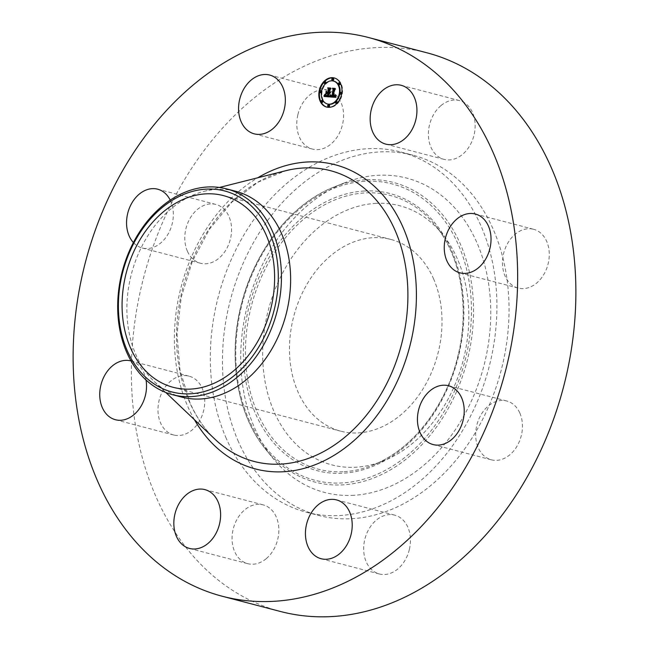 <?xml version="1.0" encoding="UTF-8"?>
<svg xmlns="http://www.w3.org/2000/svg" width="649" height="649" viewBox="0 0 649 649"><rect width="100%" height="100%" fill="white"/><g stroke="black" fill="none" stroke-linecap="round" stroke-linejoin="round"><path stroke-width="0.49" stroke-dasharray="3.25 2.43" d="M441.028 105.552A30.398 22.837 104.7 0 1 459.476 100.563A30.398 22.837 104.7 0 1 475.109 123.667A30.398 22.837 104.7 0 1 462.518 154.397A30.398 22.837 104.7 0 1 444.07 159.378A30.398 22.837 104.7 0 1 428.437 136.282A30.398 22.837 104.7 0 1 441.028 105.552M280.465 611.488A288.781 216.953 104.7 0 1 156.174 497.15A288.781 216.953 104.7 0 1 185.719 177.672A288.781 216.953 104.7 0 1 426.766 52.756M181.793 397.115A106.395 79.932 104.7 0 1 154.267 381.547A106.395 79.932 104.7 0 1 136.006 354.987A106.395 79.932 104.7 0 1 204.07 191.35A106.395 79.932 104.7 0 1 235.692 191.268M433.5 278.672A99.094 74.448 104.7 0 1 423.359 388.305A99.094 74.448 104.7 0 1 340.644 431.163A99.094 74.448 104.7 0 1 297.988 391.931A99.094 74.448 104.7 0 1 308.129 282.299A99.094 74.448 104.7 0 1 390.844 239.432A99.094 74.448 104.7 0 1 433.5 278.672M238.451 441.701A186.19 139.876 104.7 0 1 257.491 235.717A186.19 139.876 104.7 0 1 412.902 155.184A186.19 139.876 104.7 0 1 493.037 228.902A186.19 139.876 104.7 0 1 473.989 434.879A186.19 139.876 104.7 0 1 318.578 515.42A186.19 139.876 104.7 0 1 238.451 441.701M226.314 438.521A186.19 139.876 104.7 0 1 245.363 232.537A186.19 139.876 104.7 0 1 400.774 152.004A186.19 139.876 104.7 0 1 480.909 225.722A186.19 139.876 104.7 0 1 461.861 431.707A186.19 139.876 104.7 0 1 306.45 512.239A186.19 139.876 104.7 0 1 226.314 438.521M532.967 229.129A30.398 22.837 104.7 0 1 533.567 229.275A30.398 22.837 104.7 0 1 548.064 264.062A30.398 22.837 104.7 0 1 518.77 288.229A30.398 22.837 104.7 0 1 518.17 288.083A30.398 22.837 104.7 0 1 503.673 253.288A30.398 22.837 104.7 0 1 532.967 229.129M519.841 413.04A30.398 22.837 104.7 0 1 516.726 446.666A30.398 22.837 104.7 0 1 491.358 459.816A30.398 22.837 104.7 0 1 478.272 447.778A30.398 22.837 104.7 0 1 481.38 414.151A30.398 22.837 104.7 0 1 506.755 401.001A30.398 22.837 104.7 0 1 519.841 413.04M409.341 549.549A30.398 22.837 104.7 0 1 379.349 573.967A30.398 22.837 104.7 0 1 364.754 539.579A30.398 22.837 104.7 0 1 394.746 515.16A30.398 22.837 104.7 0 1 409.341 549.549M266.195 558.7A30.398 22.837 104.7 0 1 247.756 563.681A30.398 22.837 104.7 0 1 232.115 540.585A30.398 22.837 104.7 0 1 244.714 509.854A30.398 22.837 104.7 0 1 263.153 504.865A30.398 22.837 104.7 0 1 278.794 527.97A30.398 22.837 104.7 0 1 266.195 558.7M174.265 435.122A30.398 22.837 104.7 0 1 173.656 434.976A30.398 22.837 104.7 0 1 159.167 400.182A30.398 22.837 104.7 0 1 188.461 376.014A30.398 22.837 104.7 0 1 189.062 376.16A30.398 22.837 104.7 0 1 203.551 410.955A30.398 22.837 104.7 0 1 174.265 435.122M187.391 251.212A30.398 22.837 104.7 0 1 190.498 217.577A30.398 22.837 104.7 0 1 215.874 204.435A30.398 22.837 104.7 0 1 228.951 216.466A30.398 22.837 104.7 0 1 225.844 250.1A30.398 22.837 104.7 0 1 200.468 263.243A30.398 22.837 104.7 0 1 187.391 251.212M297.883 114.695A30.398 22.837 104.7 0 1 327.875 90.276A30.398 22.837 104.7 0 1 342.469 124.665A30.398 22.837 104.7 0 1 312.477 149.092A30.398 22.837 104.7 0 1 297.883 114.695M131.033 360.966A30.398 22.837 104.7 0 1 146.017 379.998M170.216 200.127A30.398 22.837 104.7 0 1 170.728 201.222A30.398 22.837 104.7 0 1 167.62 234.849A30.398 22.837 104.7 0 1 142.245 247.999A30.398 22.837 104.7 0 1 133.394 242.548M354.046 495.276A162.445 122.036 104.7 0 1 272.677 457.951A162.445 122.036 104.7 0 1 247.683 304.389A162.445 122.036 104.7 0 1 344.724 182.783A162.445 122.036 104.7 0 1 377.442 175.327A162.445 122.036 104.7 0 1 490.214 327.704A162.445 122.036 104.7 0 1 354.046 495.276M375.39 203.388A133.937 100.627 104.7 0 1 442.48 234.167A133.937 100.627 104.7 0 1 463.086 360.787A133.937 100.627 104.7 0 1 383.072 461.058A133.937 100.627 104.7 0 1 356.098 467.207A133.937 100.627 104.7 0 1 263.113 341.561A133.937 100.627 104.7 0 1 375.39 203.388M329.976 92.912L330.86 92.588L329.733 93.432L329.311 96.157L329.846 97.05L324.776 96.547M330.568 88.791L331.266 88.848L330.325 89.627L329.895 92.409L330.698 92.231L329.822 92.888M326.926 92.247L327.023 91.582L327.688 92.718M327.445 95.809L327.923 95.817L328.313 93.318L327.567 93.261L326.601 94.292L326.747 93.359M325.92 95.468L326.715 95.703M328.743 93.351L328.021 96.003L326.552 95.801M325.482 95.452L325.814 94.77L326.796 96.214M328.727 96.011L329.311 96.157M329.262 96.896L329.846 97.05M329.148 93.278L329.733 93.432M329.303 93.269L329.887 93.415M329.441 93.237L330.025 93.391M329.578 93.196L330.163 93.342M329.7 93.132L330.284 93.286M329.822 93.058L330.398 93.213M329.927 92.969L330.511 93.115M330.025 92.856L330.609 93.01M330.122 92.734L330.698 92.888M330.203 92.588L330.787 92.742M330.26 92.328L330.844 92.483M329.643 92.393L330.674 92.645M329.286 92.426L329.87 92.58M329.376 92.434L329.96 92.588M329.473 92.426L330.049 92.58M329.562 92.409L330.138 92.564M329.887 92.272L330.471 92.426M330.041 92.15L330.625 92.304M330.114 92.077L330.698 92.231M330.041 91.931L330.625 92.085M330.09 92.028L330.552 92.15M329.749 89.473L330.325 89.627M330.682 88.694L331.266 88.848M326.447 91.428L327.023 91.582M326.017 94.137L326.601 94.292M326.982 93.107L327.567 93.261M327.85 93.196L328.313 93.318M327.461 95.695L327.923 95.817M326.066 95.525L326.65 95.679M325.944 95.476L326.528 95.63M325.839 95.419L326.423 95.573M325.741 95.346L326.325 95.5M325.652 95.257L326.228 95.411M325.563 95.152L326.147 95.298M325.482 95.03L326.066 95.184M325.587 95.184L326.098 95.314M325.717 95.322L326.155 95.435M326.269 95.752L326.853 95.906M326.447 95.792L327.023 95.947M326.642 95.809L327.218 95.963M327.039 95.833L327.623 95.987M327.169 95.841L327.753 95.995M327.437 95.849L328.021 96.003M327.859 93.18L328.443 93.326M326.098 96.036L326.682 96.182M326.001 95.995L326.585 96.149M325.912 95.955L326.496 96.109M325.83 95.906L326.415 96.06M325.766 95.857L326.35 96.011M325.701 95.809L326.285 95.955M325.644 95.744L326.228 95.898M325.595 95.663L326.179 95.817M325.547 95.581L326.123 95.728M325.49 95.476L326.074 95.63M325.449 95.362L326.025 95.517M325.4 95.241L325.985 95.395M325.352 95.103L325.936 95.257M325.311 94.949L325.895 95.103M325.271 94.786L325.855 94.941M325.23 94.616L325.814 94.77M324.119 96.49L324.703 96.644M335.476 96.393L335.849 95.419L336.255 97.48L330.365 96.977M334.194 96.271L335.046 96.125L335.501 95.176L335.33 96.011L333.902 96.733M335.103 89.051L335.801 89.108L334.989 89.813L333.984 96.255M330.958 95.995L331.331 95.176L332.101 96.636M335.671 97.334L336.255 97.48M329.724 96.928L330.3 97.082M335.622 97.107L336.198 97.261M335.574 96.879L336.15 97.034M335.525 96.669L336.109 96.823M335.484 96.458L336.068 96.604M335.452 96.247L336.028 96.401M335.387 95.841L335.971 95.995M334.908 95.517L335.947 95.801M335.265 95.265L335.849 95.419M335.363 95.614L335.776 95.728M333.432 96.271L334.008 96.425M333.724 96.303L334.308 96.45M333.837 96.303L334.413 96.458M333.943 96.303L334.519 96.458M334.04 96.295L334.624 96.45M334.13 96.287L334.714 96.433M334.332 96.287L334.803 96.417M334.308 96.239L334.884 96.393M334.381 96.206L334.965 96.36M334.519 96.117L335.103 96.271M334.697 95.938L335.273 96.093M334.746 95.857L335.33 96.011M334.843 95.671L335.428 95.825M334.892 95.565L335.468 95.711M334.933 95.444L335.517 95.598M334.941 95.411L335.403 95.533M334.868 95.614L335.33 95.736M334.714 95.914L335.152 96.028M334.405 89.659L334.989 89.813M335.217 88.954L335.801 89.108M331.436 96.458L332.02 96.612M331.355 96.425L331.939 96.579M331.282 96.385L331.866 96.539M331.217 96.344L331.801 96.498M331.152 96.295L331.736 96.45M331.104 96.239L331.688 96.393M331.055 96.182L331.639 96.336M331.014 96.117L331.598 96.271M330.974 96.044L331.558 96.198M330.941 95.963L331.923 96.23M330.909 95.865L331.493 96.02M330.885 95.768L331.461 95.922M330.86 95.654L331.444 95.809M330.836 95.541L331.42 95.695M330.828 95.411L331.404 95.565M330.812 95.273L331.396 95.427M330.803 95.127L331.388 95.281M330.747 95.03L331.331 95.176M330.812 95.176L331.282 95.298M330.398 95.192L331.185 94.884L330.163 96.75L331.233 95.411M326.39 94.146L326.715 91.241L326.39 94.146L325.806 93.991M325.822 93.918L326.277 94.04M326.244 91.193L326.828 91.347M326.131 91.087L326.715 91.241M329.578 96.596L330.163 96.75M329.627 96.539L330.057 96.652M329.668 96.49L330.252 96.644M329.757 96.368L330.341 96.523M329.846 96.23L330.43 96.377M329.943 96.068L330.528 96.222M330.041 95.898L330.625 96.052M330.146 95.711L330.73 95.865M330.252 95.508L330.836 95.654M330.357 95.281L330.941 95.435M330.471 95.046L331.047 95.2M330.609 94.738L331.185 94.884M330.487 94.665L331.071 94.819M330.511 94.949L330.949 95.07M330.292 95.411L330.73 95.525M330.195 95.614L330.625 95.728M330.09 95.809L330.519 95.922M329.992 95.987L330.422 96.101M329.903 96.149L330.325 96.255M329.806 96.295L330.236 96.401M329.716 96.425L330.138 96.539M324.459 96.336L325.587 94.308L324.459 96.336L323.875 96.19M323.948 96.109L324.386 96.222M324.046 96.003L324.622 96.149M324.2 95.809L324.784 95.963M324.354 95.622L324.93 95.776M324.492 95.435L325.068 95.581M324.614 95.241L325.198 95.395M324.735 95.046L325.311 95.2M324.841 94.851L325.417 95.005M324.93 94.657L325.514 94.811M325.019 94.454L325.603 94.608M325.092 94.259L325.676 94.413M325.003 94.162L325.587 94.308M325.052 94.365L325.514 94.486M324.979 94.551L325.433 94.673M324.898 94.738L325.344 94.851M324.8 94.924L325.238 95.038M324.687 95.119L325.125 95.233M324.565 95.314L324.995 95.427M324.435 95.508L324.865 95.622M324.289 95.703L324.711 95.817M324.127 95.906L324.557 96.02M331.607 95.963L332.085 96.084M335.022 88.507L333.262 88.548L333.773 89.594L332.353 96.312M332.377 96.141L333.618 89.635L333.051 88.426M331.031 95.671L331.55 95.809M330.958 95.59L331.534 95.744M331.461 96.109L332.045 96.263M331.534 96.125L332.11 96.279M331.607 96.141L332.191 96.295M331.688 96.149L332.272 96.303M331.866 96.166L332.45 96.32M332.134 96.182L332.718 96.336M333.188 89.44L333.773 89.594M332.677 88.402L333.262 88.548M335.054 88.58L335.638 88.735M334.965 88.402L335.549 88.556M333.18 89.521L333.618 89.635M332.158 96.028L332.596 96.141M331.42 95.906L331.996 96.06M331.331 95.865L331.915 96.02M331.168 95.776L331.753 95.93M331.095 95.719L331.68 95.874M331.022 95.663L331.607 95.817M330.617 88.167L328.516 88.183L329.051 89.392L328.581 92.418L327.518 92.223M328.013 92.199L328.483 92.231L328.921 89.465L328.297 88.053M327.007 92.182L327.583 92.336M327.996 92.263L328.581 92.418M328.475 89.237L329.051 89.392M327.932 88.029L328.516 88.183M330.649 88.24L331.233 88.394M330.552 88.053L331.136 88.207M328.459 89.343L328.921 89.465M328.021 92.109L328.483 92.231M319.746 91.217A15.049 11.301 -75.3 0 0 319.649 91.769A15.049 11.301 -75.3 0 0 319.6 92.093M326.893 107.126A15.049 11.301 -75.3 0 0 327.185 107.207A15.049 11.301 -75.3 0 0 342.348 93.537A15.049 11.301 -75.3 0 0 334.811 78.099A15.049 11.301 -75.3 0 0 334.519 78.026M339.889 93.667A11.852 8.908 -75.3 0 0 339.938 93.351A11.852 8.908 -75.3 0 0 340.011 92.839M333.708 81.117A11.852 8.908 -75.3 0 0 322.058 91.955A11.852 8.908 -75.3 0 0 327.704 104.043M328.848 105.024A0.909 0.681 -75.3 0 0 328.435 106.606M321.401 92.312A0.909 0.681 -75.3 0 0 321.531 91.493M320.768 90.99A0.909 0.681 -75.3 0 0 320.355 92.58M322.277 100.587A0.909 0.681 -75.3 0 0 321.863 102.169M332.978 78.545A0.909 0.681 -75.3 0 0 332.564 80.135M325.206 81.863A0.909 0.681 -75.3 0 0 324.784 83.445M341.058 92.58A0.909 0.681 -75.3 0 0 340.644 94.162M341.666 93.943A0.909 0.681 -75.3 0 0 341.812 93.058M336.628 101.706A0.909 0.681 -75.3 0 0 336.214 103.288M339.549 82.983A0.909 0.681 -75.3 0 0 339.135 84.573M215.249 439.47A150.317 112.934 104.7 0 1 189.443 401.95A150.317 112.934 104.7 0 1 285.609 170.744L257.815 182.255L231.88 202.099L209.538 229.081L192.274 261.539L181.201 297.404L177.031 334.422L180.016 370.238L189.906 402.575C196.42 417.291 204.873 429.589 215.249 439.47M194.424 419.684A157.236 118.126 104.7 0 1 187.886 406.728A157.236 118.126 104.7 0 1 257.767 177.777M364.633 181.331A153.115 115.035 -75.3 0 0 236.285 339.281A153.115 115.035 -75.3 0 0 342.591 482.913A153.115 115.035 -75.3 0 0 470.939 324.962A153.115 115.035 -75.3 0 0 364.633 181.331M365.501 179.797A154.868 116.349 -75.3 0 0 334.316 186.904A154.868 116.349 -75.3 0 0 241.801 302.848A154.868 116.349 -75.3 0 0 265.628 449.246A154.868 116.349 -75.3 0 0 343.199 484.835A154.868 116.349 -75.3 0 0 473.024 325.076A154.868 116.349 -75.3 0 0 365.501 179.797M363.927 191.033A143.267 107.629 104.7 0 1 463.394 325.425A143.267 107.629 104.7 0 1 343.297 473.21A143.267 107.629 104.7 0 1 243.837 338.827A143.267 107.629 104.7 0 1 363.927 191.033M344.165 471.685A141.514 106.314 -75.3 0 0 372.664 465.187A141.514 106.314 -75.3 0 0 457.196 359.246A141.514 106.314 -75.3 0 0 435.43 225.471A141.514 106.314 -75.3 0 0 364.543 192.956A141.514 106.314 -75.3 0 0 245.914 338.932A141.514 106.314 -75.3 0 0 344.165 471.685M326.772 95.825L327.356 95.971M326.909 95.833L327.494 95.979M327.299 95.841L327.875 95.995M325.271 94.762L325.757 94.892M401.244 85.319L459.476 100.563M385.847 144.135L444.07 159.378M154.267 381.547L165.771 392.475M204.07 191.35L219.451 187.464M173.242 387.331L340.644 431.163M223.443 195.6L390.844 239.432M400.774 152.004L412.902 155.184M306.45 512.239L318.578 515.42M115.433 419.725L173.656 434.976M130.83 360.917L189.062 376.16M433.126 444.565L491.358 459.816M448.532 385.757L506.755 401.001M157.642 189.184L215.874 204.435M142.245 247.999L200.468 263.243M321.125 558.724L379.349 573.967M336.523 499.908L394.746 515.16M269.651 75.033L327.875 90.276M254.254 133.84L312.477 149.092M189.524 548.437L247.756 563.681M204.93 489.622L263.153 504.865M475.344 214.024L533.567 229.275M459.938 272.84L518.17 288.083M344.724 182.783L334.316 186.904C292.318 203.064 255.674 248.835 241.915 302.045C227.264 355.587 236.642 414.249 265.628 449.246L272.677 457.951M383.072 461.058L372.664 465.187C411.498 450.317 445.66 406.947 457.683 356.958C470.054 308.689 461.147 256.501 435.43 225.471L442.48 234.167M327.185 107.207L326.601 107.061M334.811 78.099L334.227 77.945"/><path stroke-width="0.97" d="M382.805 90.3A30.398 22.837 104.7 0 1 401.244 85.319A30.398 22.837 104.7 0 1 416.885 108.415A30.398 22.837 104.7 0 1 404.286 139.146A30.398 22.837 104.7 0 1 385.847 144.135A30.398 22.837 104.7 0 1 370.206 121.03A30.398 22.837 104.7 0 1 382.805 90.3M368.535 37.512L426.766 52.756A288.781 216.953 104.7 0 1 551.05 167.093A288.781 216.953 104.7 0 1 521.512 486.58A288.781 216.953 104.7 0 1 280.465 611.488L222.234 596.244A288.781 216.953 104.7 0 1 97.95 481.907A288.781 216.953 104.7 0 1 127.488 162.42A288.781 216.953 104.7 0 1 368.535 37.512A288.781 216.953 104.7 0 1 492.826 151.85A288.781 216.953 104.7 0 1 463.281 471.328A288.781 216.953 104.7 0 1 222.234 596.244M226.525 188.867L235.692 191.268A106.395 79.932 104.7 0 1 281.479 233.389A106.395 79.932 104.7 0 1 270.601 351.093A106.395 79.932 104.7 0 1 181.793 397.115L172.626 394.714A106.395 79.932 104.7 0 1 126.831 352.585A106.395 79.932 104.7 0 1 131.698 245.922A106.395 79.932 104.7 0 1 207.234 187.009A106.395 79.932 104.7 0 1 226.525 188.867A106.395 79.932 104.7 0 1 272.312 230.987A106.395 79.932 104.7 0 1 267.445 337.658A106.395 79.932 104.7 0 1 191.917 396.563A106.395 79.932 104.7 0 1 172.626 394.714M190.863 393.773A103.889 78.042 104.7 0 1 118.743 296.325A103.889 78.042 104.7 0 1 205.822 189.159A103.889 78.042 104.7 0 1 277.95 286.607A103.889 78.042 104.7 0 1 190.863 393.773M266.098 234.841A99.094 74.448 104.7 0 1 255.957 344.473A99.094 74.448 104.7 0 1 173.242 387.331A99.094 74.448 104.7 0 1 130.595 348.099A99.094 74.448 104.7 0 1 140.728 238.467A99.094 74.448 104.7 0 1 223.443 195.6A99.094 74.448 104.7 0 1 266.098 234.841M146.017 379.998A30.398 22.837 104.7 0 1 116.033 419.871A30.398 22.837 104.7 0 1 115.433 419.725A30.398 22.837 104.7 0 1 100.936 384.938A30.398 22.837 104.7 0 1 130.23 360.771A30.398 22.837 104.7 0 1 130.83 360.917A30.398 22.837 104.7 0 1 131.033 360.966M461.609 397.788A30.398 22.837 104.7 0 1 458.502 431.423A30.398 22.837 104.7 0 1 433.126 444.565A30.398 22.837 104.7 0 1 420.049 432.534A30.398 22.837 104.7 0 1 423.156 398.9A30.398 22.837 104.7 0 1 448.532 385.757A30.398 22.837 104.7 0 1 461.609 397.788M133.394 242.548A30.398 22.837 104.7 0 1 129.159 235.96A30.398 22.837 104.7 0 1 132.274 202.334A30.398 22.837 104.7 0 1 157.642 189.184A30.398 22.837 104.7 0 1 170.216 200.127M351.117 534.305A30.398 22.837 104.7 0 1 321.125 558.724A30.398 22.837 104.7 0 1 306.531 524.335A30.398 22.837 104.7 0 1 336.523 499.908A30.398 22.837 104.7 0 1 351.117 534.305M239.659 99.451A30.398 22.837 104.7 0 1 269.651 75.033A30.398 22.837 104.7 0 1 284.246 109.421A30.398 22.837 104.7 0 1 254.254 133.84A30.398 22.837 104.7 0 1 239.659 99.451M207.972 543.448A30.398 22.837 104.7 0 1 189.524 548.437A30.398 22.837 104.7 0 1 173.891 525.333A30.398 22.837 104.7 0 1 186.482 494.603A30.398 22.837 104.7 0 1 204.93 489.622A30.398 22.837 104.7 0 1 220.563 512.718A30.398 22.837 104.7 0 1 207.972 543.448M474.735 213.878A30.398 22.837 104.7 0 1 475.344 214.024A30.398 22.837 104.7 0 1 489.833 248.818A30.398 22.837 104.7 0 1 460.539 272.986A30.398 22.837 104.7 0 1 459.938 272.84A30.398 22.837 104.7 0 1 445.449 238.045A30.398 22.837 104.7 0 1 474.735 213.878M319.065 91.614A15.049 11.301 104.7 0 1 334.227 77.945A15.049 11.301 104.7 0 1 341.763 93.391A15.049 11.301 104.7 0 1 326.601 107.061A15.049 11.301 104.7 0 1 319.065 91.614M321.474 91.801A11.852 8.908 104.7 0 1 333.416 81.036A11.852 8.908 104.7 0 1 339.354 93.196A11.852 8.908 104.7 0 1 327.412 103.97A11.852 8.908 104.7 0 1 321.474 91.801M329.773 96.839L330.747 95.03L331.152 96.295L332.272 96.539L333.424 89.53L332.953 88.783L335.217 88.954L334.405 89.659L333.399 96.101L334.34 96.052L335.014 95.184L333.326 96.587L334.624 96.506L335.265 95.265L335.671 97.334L330.252 96.969M329.562 96.385L330.487 94.665L329.716 96.425M331.022 95.663L332.012 95.987L333.034 89.481L332.434 88.199L334.965 88.402L332.677 88.402L333.188 89.44L332.134 96.182L331.022 95.663M324.119 96.49L325.23 94.616L325.83 95.906L327.688 96.23L328.159 93.196L327.437 95.849L325.482 95.03L327.347 95.663L327.737 93.164L326.982 93.107L326.017 94.137L326.447 91.428L327.112 92.564L328.248 92.653L328.751 89.392L328.248 88.507L330.682 88.694L329.749 89.473L329.311 92.255L330.114 92.077L329.238 92.734L330.276 92.434L329.148 93.278L328.727 96.011L329.262 96.896L324.119 96.49M323.973 95.865L325.003 94.162L324.127 95.906M326.131 91.087L325.806 93.991L326.131 91.087M327.907 92.077L328.337 89.311L327.68 87.834L330.552 88.053L327.932 88.029L328.475 89.237L327.996 92.263L326.885 92.004L328.021 92.109M327.664 105.69A0.909 0.681 104.7 0 1 329.035 105.795A0.909 0.681 104.7 0 1 327.664 105.69M319.584 91.655A0.909 0.681 104.7 0 1 320.963 91.76A0.909 0.681 104.7 0 1 319.584 91.655M321.093 101.244A0.909 0.681 104.7 0 1 322.472 101.358A0.909 0.681 104.7 0 1 321.093 101.244M331.793 79.21A0.909 0.681 104.7 0 1 333.172 79.316A0.909 0.681 104.7 0 1 331.793 79.21M324.013 82.528A0.909 0.681 104.7 0 1 325.392 82.634A0.909 0.681 104.7 0 1 324.013 82.528M341.244 93.351A0.909 0.681 104.7 0 1 339.873 93.237A0.909 0.681 104.7 0 1 341.244 93.351M336.815 102.477A0.909 0.681 104.7 0 1 335.444 102.372A0.909 0.681 104.7 0 1 336.815 102.477M339.735 83.753A0.909 0.681 104.7 0 1 338.364 83.648A0.909 0.681 104.7 0 1 339.735 83.753M327.112 92.564L328.824 92.807L329.335 89.546L328.832 88.653L330.568 88.791M326.747 93.359L326.926 92.247M326.139 95.549L326.901 95.663M326.212 96.068L328.272 96.385L328.743 93.351L328.159 93.196M324.898 95.306L325.482 95.452L325.141 96.044L324.192 96.393M329.562 92.75L330.017 92.872M329.473 92.758L329.992 92.896M329.311 92.75L329.895 92.904M328.248 88.507L328.832 88.653M328.751 89.392L329.335 89.546M328.248 92.653L328.824 92.807M326.804 95.654L327.388 95.809M326.69 95.646L327.274 95.801M326.585 95.63L327.169 95.784M326.479 95.622L327.064 95.776M326.382 95.606L326.966 95.76M326.293 95.59L326.877 95.744M326.212 95.573L326.796 95.719M325.733 95.492L326.317 95.646M325.847 95.573L326.423 95.728M327.688 96.23L328.272 96.385M327.502 96.206L328.086 96.36M327.023 96.166L327.607 96.32M326.739 96.149L327.323 96.303M326.593 96.133L327.177 96.287M326.455 96.117L327.039 96.271M326.325 96.093L326.909 96.247M324.946 95.208L325.433 95.338M324.849 95.403L325.433 95.549M324.808 95.484L325.384 95.638M324.727 95.63L325.303 95.784M324.646 95.752L325.23 95.906M324.557 95.89L325.141 96.044M324.508 95.963L325.092 96.117M324.451 96.036L325.035 96.19M324.395 96.125L324.979 96.271M333.326 96.587L335.476 96.409M333.399 96.101L334.194 96.271M331.525 96.482L332.856 96.693L334.008 89.684L333.537 88.929L335.103 89.051M330.357 95.865L330.958 95.995L330.365 96.977M335.014 96.06L335.436 96.174M334.957 96.157L335.46 96.287M334.9 96.247L335.476 96.393M334.843 96.328L335.419 96.474M334.77 96.393L335.355 96.547M334.706 96.45L335.29 96.604M334.624 96.506L335.209 96.66M334.543 96.547L335.127 96.701M334.454 96.587L335.038 96.742M334.365 96.62L334.949 96.774M334.259 96.644L334.843 96.79M334.154 96.66L334.738 96.806M334.04 96.669L334.624 96.815M333.927 96.669L334.503 96.823M333.797 96.66L334.381 96.815M333.708 96.652L334.292 96.806M333.61 96.636L334.194 96.79M333.521 96.628L334.097 96.774M333.424 96.604L334.008 96.758M333.854 96.141L334.276 96.247M333.748 96.133L334.235 96.263M332.953 88.783L333.537 88.929M333.424 89.53L334.008 89.684M332.272 96.539L332.856 96.693M332.183 96.547L332.767 96.693M332.093 96.547L332.669 96.693M332.004 96.539L332.58 96.693M331.907 96.539L332.491 96.693M331.817 96.531L332.402 96.685M331.712 96.523L332.296 96.677M331.615 96.506L332.199 96.66M330.455 95.687L330.893 95.801M330.406 95.776L330.925 95.914M330.309 95.955L330.893 96.109M330.26 96.036L330.844 96.19M333.051 88.426L335.022 88.507M331.047 95.849L331.631 96.003M331.104 95.93L331.688 96.084M331.168 95.987L331.744 96.141M331.241 96.036L331.655 96.149M332.434 88.199L333.018 88.353M327.518 92.223L328.013 92.199M328.297 88.053L330.617 88.167M326.885 92.004L327.469 92.15M327.68 87.834L328.264 87.98M319.6 92.093A15.049 11.301 -75.3 0 0 326.893 107.126M334.519 78.026A15.049 11.301 -75.3 0 0 319.746 91.217M340.011 92.839A11.852 8.908 -75.3 0 0 334 81.182A11.852 8.908 -75.3 0 0 333.708 81.117M327.704 104.043A11.852 8.908 -75.3 0 0 327.996 104.124A11.852 8.908 -75.3 0 0 339.889 93.667M328.435 106.606A0.909 0.681 -75.3 0 0 329.619 105.949A0.909 0.681 -75.3 0 0 328.848 105.024M321.531 91.493A0.909 0.681 -75.3 0 0 320.768 90.99M320.355 92.58A0.909 0.681 -75.3 0 0 321.401 92.312M321.863 102.169A0.909 0.681 -75.3 0 0 323.048 101.504A0.909 0.681 -75.3 0 0 322.277 100.587M332.564 80.135A0.909 0.681 -75.3 0 0 333.756 79.47A0.909 0.681 -75.3 0 0 332.978 78.545M324.784 83.445A0.909 0.681 -75.3 0 0 325.976 82.788A0.909 0.681 -75.3 0 0 325.206 81.863M340.644 94.162A0.909 0.681 -75.3 0 0 341.666 93.943M341.812 93.058A0.909 0.681 -75.3 0 0 341.058 92.58M336.214 103.288A0.909 0.681 -75.3 0 0 337.399 102.631A0.909 0.681 -75.3 0 0 336.628 101.706M339.135 84.573A0.909 0.681 -75.3 0 0 340.319 83.908A0.909 0.681 -75.3 0 0 339.549 82.983M219.451 187.464L285.609 170.744A150.317 112.934 104.7 0 1 394.981 230.144A150.317 112.934 104.7 0 1 363.148 419.173A150.317 112.934 104.7 0 1 215.249 439.47L165.771 392.475M257.767 177.777A157.236 118.126 104.7 0 1 402.891 227.02A157.236 118.126 104.7 0 1 356.617 438.229A157.236 118.126 104.7 0 1 194.424 419.684M324.33 96.206L324.914 96.36M324.265 96.295L324.849 96.45M334 81.182L333.416 81.036M327.996 104.124L327.412 103.97M329.165 105.008L328.581 104.854M328.702 106.777L328.118 106.623M321.085 90.982L320.501 90.828M320.622 92.742L320.038 92.588M322.594 100.571L322.009 100.417M322.131 102.339L321.547 102.185M333.294 78.537L332.71 78.383M332.832 80.298L332.256 80.143M325.514 81.847L324.938 81.701M325.052 83.616L324.476 83.461M340.912 94.332L340.327 94.178M341.374 92.564L340.79 92.409M336.482 103.459L335.898 103.305M336.945 101.69L336.36 101.544M339.403 84.735L338.819 84.581M339.865 82.975L339.281 82.821"/></g></svg>
